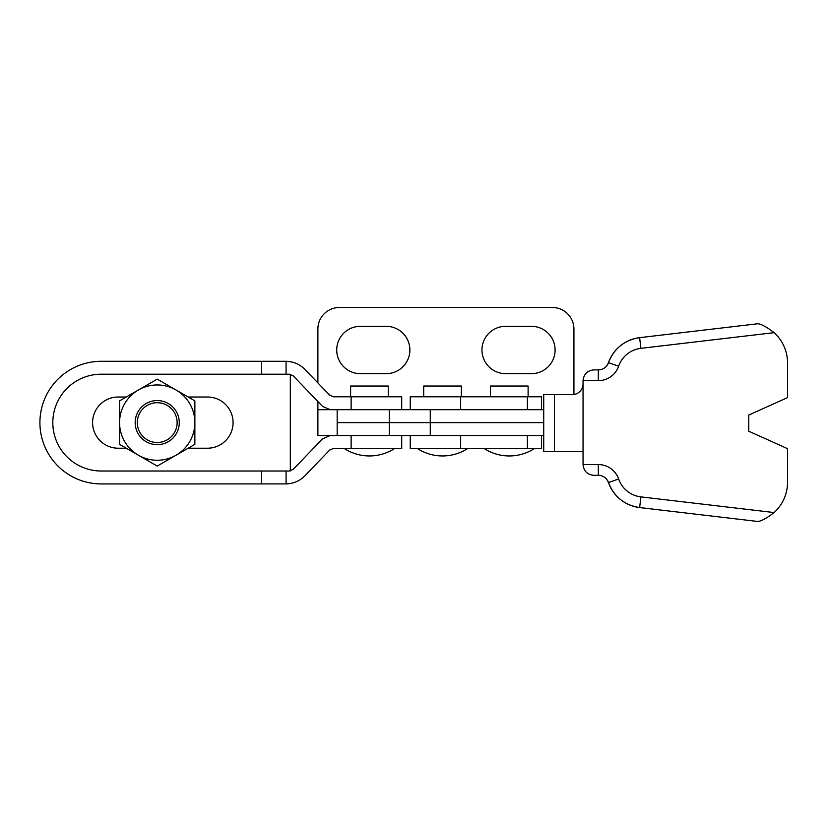 <?xml version="1.0" encoding="UTF-8"?>
<svg xmlns="http://www.w3.org/2000/svg" width="829" height="829" viewBox="0 0 829 829"><rect width="100%" height="100%" fill="white"/><g stroke="black" fill="none" stroke-linecap="round" stroke-linejoin="round"><path stroke-width="1.24" d="M490.467 396.79L490.467 386.034L528.114 386.034L528.114 396.79M423.702 396.79L423.702 386.034L461.359 386.034L461.359 396.79M453.287 409.702L543.72 409.702L430.272 409.702L430.272 422.583L337.165 422.583L337.165 409.702L430.272 409.702M431.774 409.702L401.713 409.702L401.713 396.79L333.486 396.79L329.61 395.132L305.082 369.568C299.849 364.283 293.507 361.527 286.078 361.289L290.316 361.693M541.565 409.702L410.251 409.702L410.251 396.79L541.565 396.79L541.565 409.702L541.565 396.79M541.565 448.427L541.565 435.515L541.565 448.427L410.251 448.427L410.251 435.515M350.615 396.79L350.615 386.034L388.273 386.034L388.273 396.79M126.267 397.008L118.195 397.008A25.606 25.606 0 0 0 92.589 422.603A25.606 25.606 0 0 0 118.195 448.209L126.267 448.209M261.663 374.2L261.663 361.289L101.231 361.289A61.315 61.315 0 0 0 39.916 422.603A61.315 61.315 0 0 0 101.231 483.929L286.078 483.918C293.507 483.69 299.849 480.934 305.082 475.649L329.61 450.085L333.486 448.427L401.713 448.427L401.713 435.515L330.274 435.515L322.512 438.831L293.228 469.359L289.342 471.017L101.231 471.017A48.414 48.414 0 0 1 52.818 422.603A48.414 48.414 0 0 1 101.231 374.2L289.342 374.2L293.228 375.848L322.512 406.386L330.274 409.702L401.713 409.702M285.673 483.929L290.316 483.525M261.663 361.289L285.673 361.289M188.173 448.209L207.488 448.209A25.606 25.606 0 0 0 233.084 422.603A25.606 25.606 0 0 0 207.488 397.008L188.173 397.008M290.316 470.924L290.316 374.283M157.22 442.51A19.906 19.906 0 0 0 177.126 422.603A19.906 19.906 0 0 0 157.22 402.707A19.906 19.906 0 0 0 137.313 422.603A19.906 19.906 0 0 0 157.22 442.51M157.22 400.552A22.051 22.051 0 0 1 179.271 422.603A22.051 22.051 0 0 1 157.22 444.665A22.051 22.051 0 0 1 135.168 422.603A22.051 22.051 0 0 1 157.22 400.552M119.563 400.873L157.22 379.133L194.867 400.873L194.867 422.603A37.647 37.647 0 0 1 176.049 455.214L157.22 466.085L119.563 444.344L119.563 400.873M194.867 444.344L194.867 422.603A37.647 37.647 0 0 0 138.391 390.003A37.647 37.647 0 0 0 138.391 455.214A37.647 37.647 0 0 0 176.049 455.214L194.867 444.344M598.32 380.656L583.046 380.656C583.73 374.169 587.315 370.573 593.802 369.889L598.32 369.889L598.32 380.656A21.513 21.513 -90 0 0 618.641 366.2A26.891 26.891 -90 0 1 640.9 348.335L774.11 332.657C767.25 327.351 761.903 324.367 758.089 323.714C761.924 324.377 767.26 327.362 774.11 332.657A40.87 40.87 90 0 1 787.55 362.957L787.55 397.609L748.742 415.08L748.742 431.215L787.55 448.676L787.55 482.25A40.88 40.88 90 0 1 774.099 512.55C767.239 517.866 761.903 520.84 758.079 521.503C761.924 520.83 767.26 517.856 774.099 512.55L640.9 496.882A26.891 26.891 -90 0 1 618.641 479.007A21.513 21.513 -90 0 0 598.32 464.561L598.32 475.318L593.802 475.318C587.315 474.634 583.73 471.048 583.046 464.561L598.32 464.561M337.165 435.515L337.165 422.635L430.272 422.635L430.272 435.515L317.89 435.515L317.89 401.568M430.272 422.635L543.72 422.635M543.72 435.515L430.272 435.515M583.046 380.656L583.046 464.561M640.9 496.882L639.646 507.566L758.079 521.503L639.646 507.566A37.647 37.647 90 0 1 608.476 482.54A10.756 10.756 -90 0 0 598.32 475.318A10.756 10.756 -90 0 1 599.916 475.442M608.476 362.667A37.647 37.647 90 0 1 639.646 337.652L758.089 323.714L639.646 337.652C624.486 340.045 614.092 348.387 608.476 362.667L606.766 365.807C604.569 368.459 601.761 369.817 598.32 369.889A10.756 10.756 -90 0 0 608.476 362.667L618.641 366.2M583.046 383.91A10.756 10.756 90 0 1 572.29 394.635L554.477 394.635L554.477 451.65L543.72 451.65L543.72 394.635L554.477 394.635M583.046 451.65L554.477 451.65M543.72 422.583L430.272 422.583M598.32 369.889A10.756 10.756 -90 0 0 599.916 369.775M317.89 382.925L317.89 329.02A21.513 21.513 0 0 1 339.413 307.497L552.415 307.497A21.513 21.513 0 0 1 573.927 329.02L573.927 394.511M360.387 326.325L386.2 326.325A23.668 23.668 0 0 1 409.868 349.993A23.668 23.668 0 0 1 386.2 373.661L360.387 373.661A23.668 23.668 0 0 1 336.719 349.993A23.668 23.668 0 0 1 360.387 326.325M505.617 326.325L531.43 326.325A23.668 23.668 0 0 1 555.098 349.993A23.668 23.668 0 0 1 531.43 373.661L505.617 373.661A23.668 23.668 0 0 1 481.95 349.993A23.668 23.668 0 0 1 505.617 326.325M330.263 409.702L317.89 409.702M527.41 409.702L527.41 396.79M527.41 435.515L527.41 448.427M460.655 435.515L460.655 448.427M460.655 409.702L460.655 396.79M351.133 409.702L351.133 396.79M351.133 448.427L351.133 435.515M261.663 483.929L261.663 471.017M286.078 374.2L286.078 361.289M286.078 483.918L286.078 471.017M389.267 422.635L389.267 435.515M543.72 451.65L543.72 394.635L543.72 451.65M389.267 409.702L389.267 422.583M639.646 507.566C624.486 505.172 614.092 496.83 608.476 482.54L618.641 479.007M640.9 348.335L639.646 337.652M483.991 448.427A46.258 46.258 0 0 0 534.591 448.427M417.236 448.427A46.258 46.258 0 0 0 467.825 448.427M344.149 448.427A46.258 46.258 0 0 0 394.739 448.427M608.476 482.54L606.766 479.411C604.569 476.758 601.761 475.39 598.32 475.318"/></g></svg>
